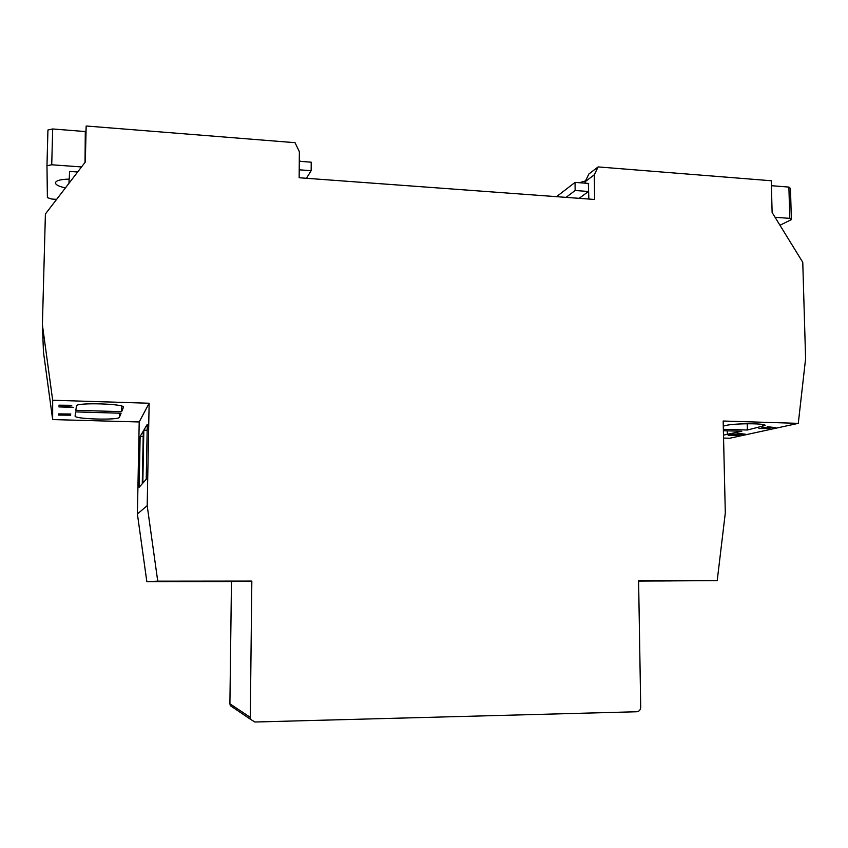 <?xml version="1.0" encoding="UTF-8"?>
<svg xmlns="http://www.w3.org/2000/svg" width="848" height="848" viewBox="0 0 848 848"><rect width="100%" height="100%" fill="white"/><g stroke="black" fill="none" stroke-linecap="round" stroke-linejoin="round"><path stroke-width="1.27" d="M594.3 174.805L585.109 181.758L588.883 173.999L598.116 166.918L594.3 174.805L594.639 199.471L299.153 177.751L299.365 151.697L295.03 142.687L86.178 125.992L85.309 162.021L45.4 213.982L42.4 324.89L52.671 400.245L149.142 403.235L139.21 421.965L137.397 513.952L146.831 581.622L231.472 581.527L229.903 703.776L250.298 717.387L250.754 719.464L254.909 722.008L636.763 711.758C639.201 711.419 640.526 709.914 640.717 707.243L638.597 580.689L717.217 580.615L638.608 581.081M149.142 403.235L147.192 505.694L137.397 513.952M142.814 483.159L146.227 479.3L147.276 424.318L143.842 430.159L142.814 483.159M143.291 431.091L142.273 483.773L139.136 487.324L140.132 436.466L143.291 431.091M172.971 581.304L159.901 581.325L172.981 581.293M147.192 505.694L157.749 581.177L251.835 581.081L231.472 581.527M157.749 581.177L146.831 581.622M178.154 581.272L224.148 581.209L178.154 581.272M173.713 581.272L160.961 581.293L173.713 581.272M638.597 581.039L663.21 580.891L638.597 580.912M659.924 580.933L670.916 580.922L659.924 580.933M685.831 580.742L697.236 580.732L685.841 580.753M638.597 580.827L684.241 580.721L638.597 580.88M691.417 580.774L679.958 580.785L691.417 580.774M664.779 580.965L653.161 580.986L664.779 580.965M717.217 580.615L725.305 512.955L723.164 421.021L798.286 423.353L729.757 438.236L723.567 438.066M42.4 324.89L43.46 352.005L52.65 419.569L139.21 421.965M798.286 423.353L805.6 358.64L802.77 262.318L772.125 212.519L771.267 180.751L598.116 166.918M121.063 413.23L119.451 417.269C119.261 420.417 74.147 419.198 75.101 416.05L75.642 411.905L121.063 413.23M123.405 407.337L121.688 411.662L75.854 410.315L76.447 405.916C75.705 402.302 124.91 403.68 123.437 407.21L123.416 407.082M70.691 415.191L58.554 415.085L70.691 415.191M62.169 406.054L73.352 407.337L58.851 406.902L62.127 406.849L62.169 406.054M52.671 400.245L52.65 419.569M71.751 405.302L58.904 405.174L71.751 405.302M70.819 414.015L58.597 413.898L70.819 414.015M723.355 429.3L747.374 430.01L747.215 423.735M747.374 430.01L765.161 425.463C766.221 423.205 734.304 423.216 725.888 425.473L723.28 426.099M723.492 435.109L741.799 431.25L723.386 430.72M299.217 169.801L311.152 170.692L311.216 162.191L299.291 161.279M85.033 162.381L85.298 131.546L52.682 128.97L51.728 164.777L46.969 165.752L47.393 197.637L51.792 199.047L56.625 199.365M81.525 166.939L51.728 164.777M65.444 187.885C59.021 186.528 55.682 184.853 55.406 182.871C56.032 180.529 60.643 179.278 69.25 179.119L69.568 171.413L77.656 171.996M311.152 170.692L306.425 178.281M52.682 128.97L47.933 130.02L46.969 165.752M68.995 183.253L69.101 179.119M300.849 161.406L299.291 160.728M556.542 196.672L575.05 182.394L588.65 183.433M775.061 217.289L789.785 218.36L791.364 219.621L779.969 225.261M575.05 182.394L575.156 190.493L566.051 197.372M588.554 199.026L588.459 191.489L575.156 190.493M791.364 219.621L790.474 188.447L788.894 187.079L789.785 218.36M788.894 187.079L771.394 185.701M579.385 182.723L585.523 180.91M588.459 191.489L579.152 198.326M588.342 183.412L588.862 199.047M745.286 434.176L732.259 434.441L739.382 433.699L737.357 433.307L745.286 434.176M775.326 427.615L761.684 427.901L769.263 427.106L767.239 426.671L775.326 427.615M769.984 428.505L758.865 428.526L769.984 428.505M739.488 435.247L728.178 435.342L731.782 434.547L739.488 435.247M585.109 181.758L585.131 183.168M86.178 125.992L85.298 144.902M251.835 581.081L250.298 717.387M233.688 707.921L230.317 705.642L229.903 703.776M767.991 427.657L773.185 427.562L767.981 427.381M738.258 434.218L743.219 434.123L738.258 433.953M63.579 406.33L62.158 406.287M63.611 406.393L69.727 407.082L63.611 406.213L63.579 406.892M121.688 411.662L121.805 406.128M147.17 430.243L143.842 430.159M694.915 580.742L690.95 580.753L694.915 580.742M668.733 580.933L664.927 580.944L668.733 580.933M664.408 580.933L660.613 580.944L664.408 580.933M659.977 580.944L660.581 580.954L659.977 580.944M143.185 436.54L140.132 436.466M119.536 413.188L119.451 417.269M762.628 424.477L762.691 426.586M727.277 430.837L727.361 434.483M250.754 719.464L230.317 705.642"/></g></svg>
